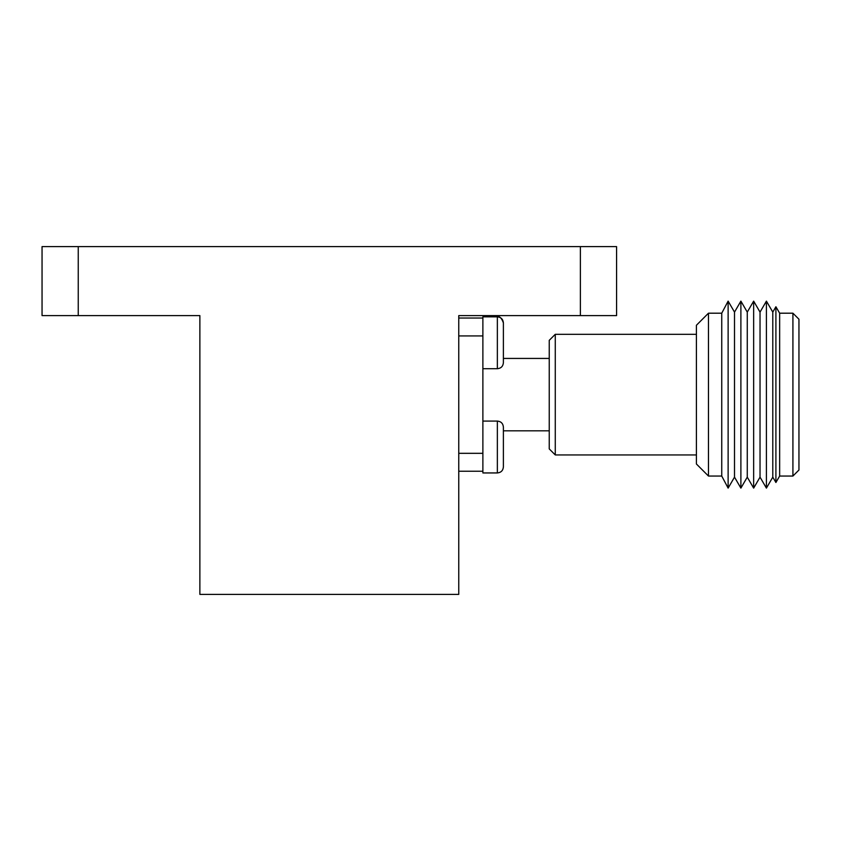 <?xml version="1.0" encoding="UTF-8"?>
<svg xmlns="http://www.w3.org/2000/svg" width="841" height="841" viewBox="0 0 841 841"><rect width="100%" height="100%" fill="white"/><g stroke="black" fill="none" stroke-linecap="round" stroke-linejoin="round"><path stroke-width="1.26" d="M549.236 448.905L549.236 340.342L555.27 334.308L555.27 454.939L549.236 448.905M696.411 463.99L696.411 325.257L708.469 313.199L708.469 476.048L696.411 463.99M708.469 476.048L721.746 476.048L721.746 313.199L708.469 313.199M721.746 476.048L728.127 488.116L728.127 301.131L721.746 313.199M728.127 488.116L734.508 477.141L734.508 312.106L728.127 301.131M734.508 477.141L740.889 488.116L740.889 301.131L734.508 312.106M740.889 488.116L747.271 477.141L747.271 312.106L740.889 301.131M747.271 477.141L753.652 488.116L753.652 301.131L747.271 312.106M753.652 488.116L760.033 477.141L760.033 312.106L753.652 301.131M760.033 477.141L766.414 488.116L766.414 301.131L760.033 312.106M766.414 488.116L772.795 477.141L772.795 312.106L766.414 301.131M772.795 477.141L775.907 482.492L775.907 306.755L772.795 312.106M792.916 476.048L792.916 313.199L798.95 319.223L798.95 470.024L792.916 476.048L779.649 476.048L779.649 313.199L775.907 306.755M482.881 472.947L497.357 472.947L482.881 472.947L482.881 421.078L497.357 421.078C501.026 421.436 503.034 423.444 503.391 427.102L503.391 466.913C503.034 470.582 501.026 472.589 497.357 472.947L497.357 421.078M458.755 453.32L482.881 453.32L482.881 335.927L458.755 335.927M458.755 471.223L482.881 471.223M458.755 318.024L482.881 318.024M497.357 368.715L482.881 368.715L482.881 316.847L497.357 316.847C501.026 317.204 503.034 319.212 503.391 322.881L503.391 362.692C503.034 366.35 501.026 368.358 497.357 368.715L497.357 316.847C499.659 316.1 501.667 318.108 503.391 322.881M580.385 315.606L580.385 246.602L616.579 246.602L616.579 315.606L458.755 315.606L458.755 594.398L199.874 594.398L199.874 315.606L42.05 315.606L42.05 246.602L78.245 246.602L78.245 315.606M580.385 246.602L78.245 246.602M549.236 358.434L503.391 358.434M549.236 430.813L503.391 430.813M696.411 334.308L555.27 334.308M696.411 454.939L555.27 454.939M779.649 476.048L775.907 482.492M792.916 313.199L779.649 313.199M497.357 472.947C501.026 472.589 503.034 470.582 503.391 466.913"/></g></svg>
